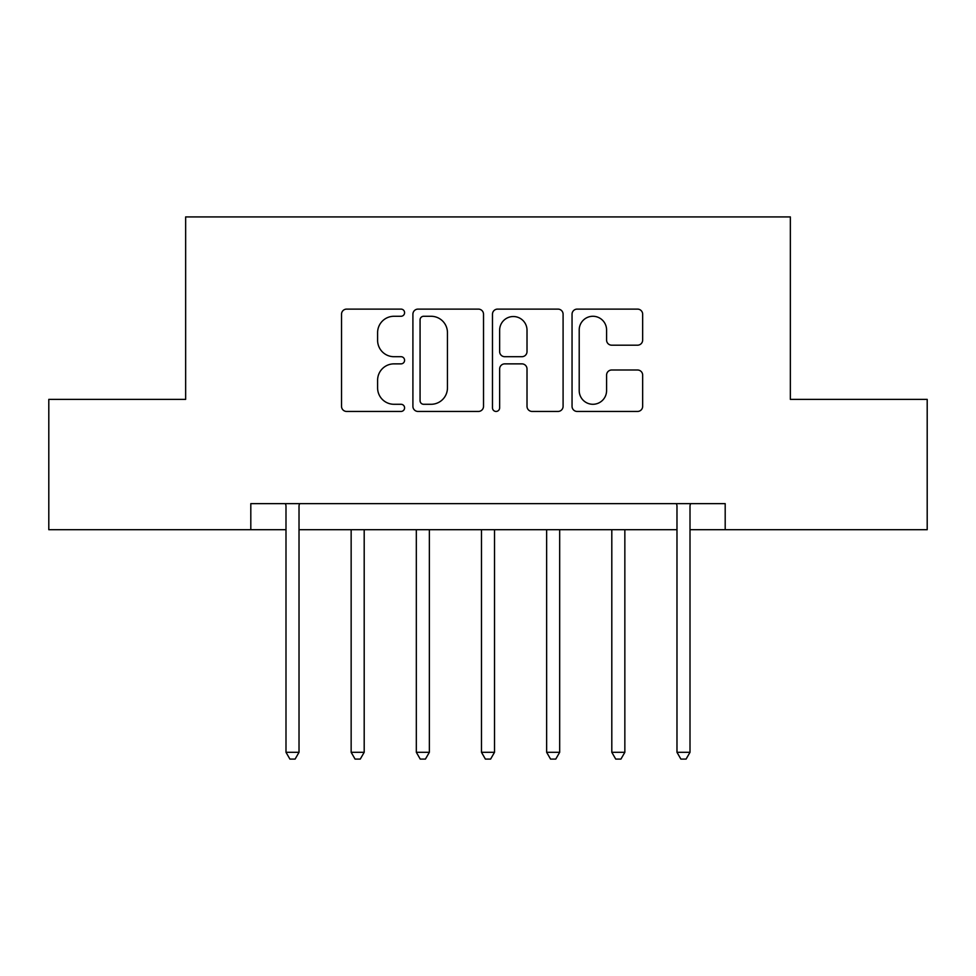 <?xml version="1.0" encoding="UTF-8"?>
<svg xmlns="http://www.w3.org/2000/svg" width="976" height="976" viewBox="0 0 976 976"><rect width="100%" height="100%" fill="white"/><g stroke="black" fill="none" stroke-linecap="round" stroke-linejoin="round"><path stroke-width="1.46" d="M404.589 312.698A3.587 3.587 0 0 0 401.014 309.111L346.639 309.111A5.112 5.112 0 0 0 341.527 314.223L341.527 406.333A5.112 5.112 0 0 0 346.639 411.445L401.014 411.445A3.587 3.587 0 0 0 404.589 407.87A3.587 3.587 0 0 0 401.014 404.284L393.975 404.284A16.372 16.372 0 0 1 377.602 387.911L377.602 380.237A16.372 16.372 0 0 1 393.975 363.865L401.014 363.865A3.587 3.587 0 0 0 404.589 360.278A3.587 3.587 0 0 0 401.014 356.704L393.975 356.704A16.372 16.372 0 0 1 377.602 340.319L377.602 332.645A16.372 16.372 0 0 1 393.975 316.273L401.014 316.273A3.587 3.587 0 0 0 404.589 312.698M637.548 345.187A5.112 5.112 0 0 0 642.659 340.063L642.659 314.223A5.112 5.112 0 0 0 637.548 309.111L577.158 309.111A5.112 5.112 0 0 0 572.046 314.223L572.046 406.333A5.112 5.112 0 0 0 577.158 411.445L637.548 411.445A5.112 5.112 0 0 0 642.659 406.333L642.659 375.113A5.112 5.112 0 0 0 637.548 370.002L611.708 370.002A5.112 5.112 0 0 0 606.584 375.113L606.584 390.595A13.688 13.688 0 0 1 592.896 404.284A13.688 13.688 0 0 1 579.207 390.595L579.207 329.961A13.688 13.688 0 0 1 592.896 316.273A13.688 13.688 0 0 1 606.584 329.961L606.584 340.063A5.112 5.112 0 0 0 611.708 345.187L637.548 345.187M250.808 529.7L48.8 529.7L48.8 399.379L185.647 399.379L185.647 216.916L790.353 216.916L790.353 399.379L927.2 399.379L927.2 529.7L725.192 529.7L725.192 503.64L250.808 503.64L250.808 529.7L285.992 529.7M483.523 314.223A5.112 5.112 0 0 0 478.411 309.111L418.021 309.111A5.112 5.112 0 0 0 412.909 314.223L412.909 406.333A5.112 5.112 0 0 0 418.021 411.445L478.411 411.445A5.112 5.112 0 0 0 483.523 406.333L483.523 314.223M497.589 309.111L557.979 309.111A5.112 5.112 0 0 1 563.091 314.223L563.091 406.333A5.112 5.112 0 0 1 557.979 411.445L532.14 411.445A5.112 5.112 0 0 1 527.016 406.333L527.016 368.977A5.112 5.112 0 0 0 521.904 363.865L504.763 363.865A5.112 5.112 0 0 0 499.639 368.977L499.639 407.87A3.587 3.587 0 0 1 496.064 411.445A3.587 3.587 0 0 1 492.477 407.87L492.477 314.223A5.112 5.112 0 0 1 497.589 309.111M299.022 529.7L676.978 529.7M690.008 529.7L725.192 529.7M423.657 316.273A3.587 3.587 0 0 0 420.07 319.86L420.07 400.709A3.587 3.587 0 0 0 423.657 404.284L431.075 404.284A16.372 16.372 0 0 0 447.447 387.911L447.447 332.645A16.372 16.372 0 0 0 431.075 316.273L423.657 316.273M527.016 330.217A13.688 13.688 0 0 0 513.327 316.529A13.688 13.688 0 0 0 499.639 330.217L499.639 351.58A5.112 5.112 0 0 0 504.763 356.704L521.904 356.704A5.112 5.112 0 0 0 527.016 351.58L527.016 330.217M299.669 503.64L299.4 504.299A5.209 5.209 0 0 0 299.022 506.251L299.022 752.301L285.992 752.301L285.992 506.251A5.209 5.209 0 0 0 285.614 504.299L285.346 503.64M299.022 752.301L295.118 759.084L289.909 759.084L285.992 752.301M351.153 529.7L351.153 752.301L364.194 752.301L364.194 529.7M364.194 752.301L360.278 759.084L355.069 759.084L351.153 752.301M416.325 529.7L416.325 752.301L429.355 752.301L429.355 529.7M429.355 752.301L425.438 759.084L420.229 759.084L416.325 752.301M481.485 529.7L481.485 752.301L494.515 752.301L494.515 529.7M494.515 752.301L490.611 759.084L485.389 759.084L481.485 752.301M546.645 529.7L546.645 752.301L559.675 752.301L559.675 529.7M559.675 752.301L555.771 759.084L550.562 759.084L546.645 752.301M611.806 529.7L611.806 752.301L624.847 752.301L624.847 529.7M624.847 752.301L620.931 759.084L615.722 759.084L611.806 752.301M690.654 503.64L690.386 504.299A5.209 5.209 0 0 0 690.008 506.251L690.008 752.301L676.978 752.301L676.978 506.251A5.209 5.209 0 0 0 676.6 504.299L676.331 503.64M690.008 752.301L686.091 759.084L680.882 759.084L676.978 752.301"/></g></svg>
